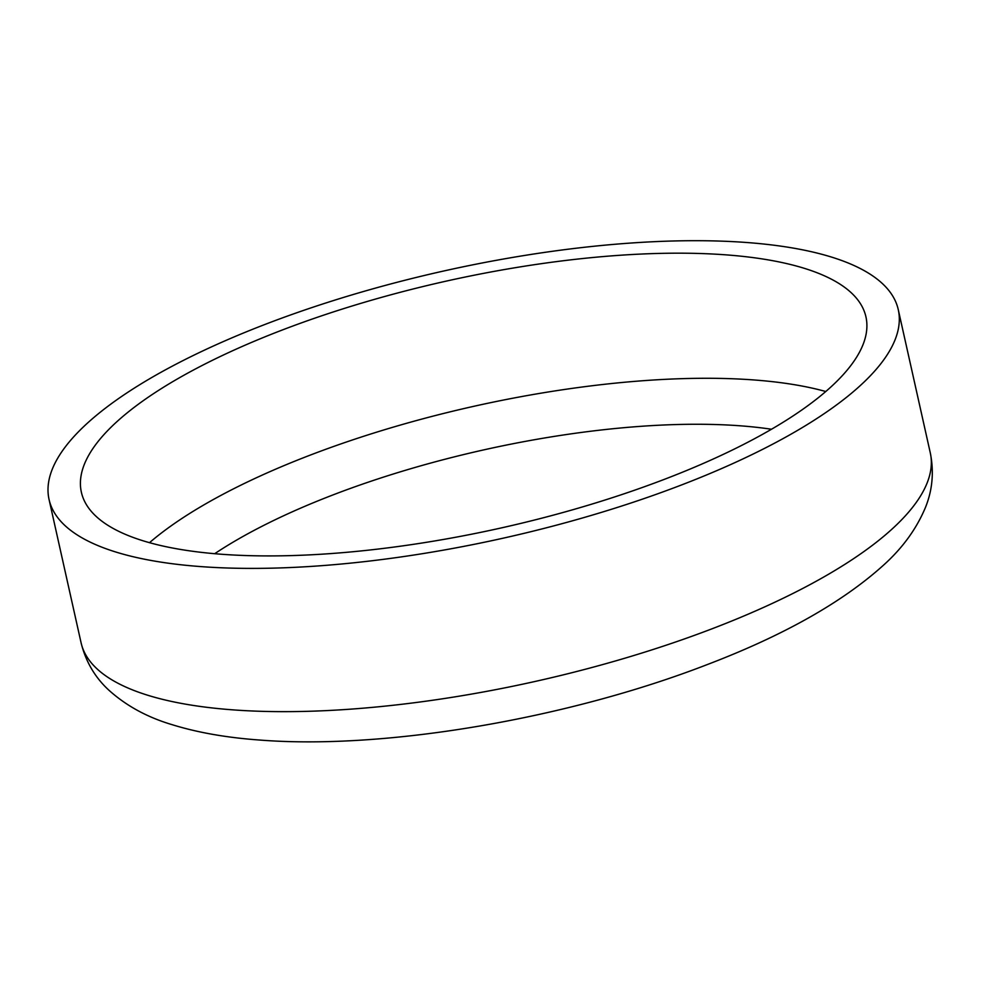 <?xml version="1.0" encoding="UTF-8"?>
<svg xmlns="http://www.w3.org/2000/svg" width="981" height="981" viewBox="0 0 981 981"><rect width="100%" height="100%" fill="white"/><g stroke="black" fill="none" stroke-linecap="round" stroke-linejoin="round"><path stroke-width="1.47" d="M665.596 478.875A401.965 126.439 -12.6 0 0 865.941 316.863A401.965 126.439 -12.6 0 0 281.731 330.217A401.965 126.439 -12.6 0 0 81.374 492.229A401.965 126.439 -12.6 0 0 665.596 478.875M265.912 324.086A435.086 136.85 -12.6 0 0 49.05 499.452A435.086 136.85 -12.6 0 0 681.403 485.006A435.086 136.85 -12.6 0 0 898.265 309.64A435.086 136.85 -12.6 0 0 265.912 324.086M149.504 542.677A401.965 126.439 167.4 0 1 309.689 455.319A401.965 126.439 167.4 0 1 825.781 391.517M930.295 452.891C934.108 471.886 932.49 490.083 925.426 507.496C916.462 528.931 902.41 548.22 883.292 565.363C842.225 602.359 783.696 635.369 707.693 664.407C568.318 718.509 385.312 749.889 260.173 740.079C227.077 737.737 197.745 732.611 172.202 724.701C147.395 717.344 126.304 705.854 108.94 690.244C95.022 677.479 85.727 661.635 81.067 642.714A435.086 136.85 -12.6 0 0 713.432 628.257A435.086 136.85 -12.6 0 0 930.295 452.891L898.265 309.64M771.495 429.249A368.01 115.758 -12.6 0 0 333.319 494.792A368.01 115.758 -12.6 0 0 214.692 553.701M81.067 642.714L49.05 499.452"/></g></svg>

